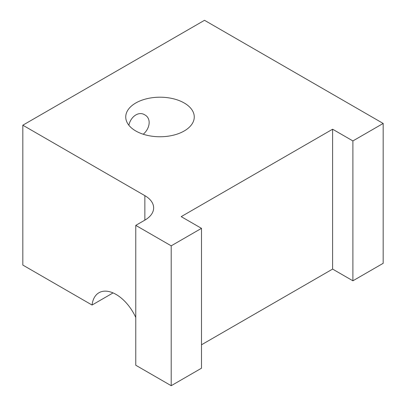 <?xml version="1.0" encoding="UTF-8"?>
<svg xmlns="http://www.w3.org/2000/svg" width="406" height="406" viewBox="0 0 406 406"><rect width="100%" height="100%" fill="white"/><g stroke="black" fill="none" stroke-linecap="round" stroke-linejoin="round"><path stroke-width="0.61" d="M143.262 134.239C150.256 128.194 151.372 118.247 144.739 114.847C138.801 110.99 130.778 116.426 128.859 125.231M201.488 344.79L332.605 269.087L352.895 280.8L352.895 140.933L383.178 123.449L383.178 263.316L352.895 280.8M332.605 269.087L332.605 129.22L352.895 140.933M135.771 130.971A34.261 19.782 0 0 0 173.108 135.254A34.261 19.782 0 0 0 194.261 116.984A34.261 19.782 0 0 0 160 97.201A34.261 19.782 0 0 0 125.738 116.984A34.261 19.782 0 0 0 135.771 130.971M135.771 317.467A34.261 19.782 -120 0 0 98.962 292.741A34.261 19.782 -120 0 0 92.055 305.038L22.822 265.067L22.822 125.2L204.512 20.3L383.178 123.449M92.055 305.038L113.061 292.909M171.205 385.7L135.771 365.243L135.771 225.376L171.205 245.833L201.488 228.35L201.488 368.217L171.205 385.7L171.205 245.833M135.771 225.376L144.861 220.133A29.978 17.306 0 0 0 153.641 207.892A29.978 17.306 0 0 0 144.861 195.656L22.822 125.2M332.605 129.22L181.198 216.637L201.488 228.35M144.861 220.133L144.861 195.656"/></g></svg>
